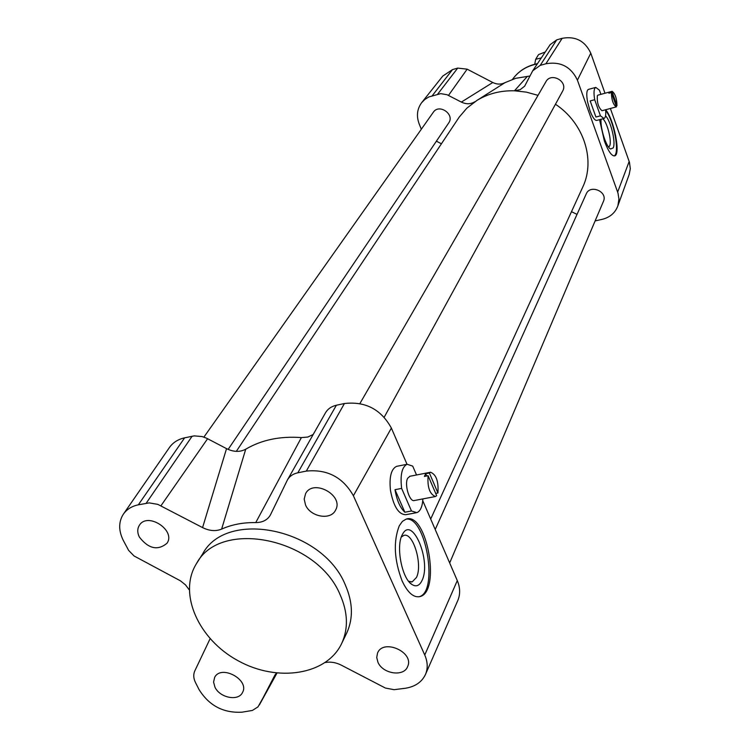 <?xml version="1.0" encoding="UTF-8"?>
<svg xmlns="http://www.w3.org/2000/svg" width="750" height="750" viewBox="0 0 750 750"><rect width="100%" height="100%" fill="white"/><g stroke="black" fill="none" stroke-linecap="round" stroke-linejoin="round"><path stroke-width="1.12" d="M616.444 106.809L611.409 92.55C611.578 99.834 613.191 104.625 616.256 106.903L616.444 106.809M597.909 95.156L597.337 95.691C596.925 102.684 598.481 107.691 601.987 110.719L616.2 106.922M616.116 105.881L616.978 105.647C616.8 98.362 615.178 93.591 612.122 91.312L609.113 92.503L608.888 93.225L611.409 92.55M611.953 91.406L616.978 105.647M609.441 92.081L609.759 92.991M600.909 94.35L599.419 90.178L595.753 87.403C593.888 88.472 593.531 92.578 594.684 99.722L600.441 115.838L604.022 118.481C605.531 117.778 606.056 114.862 605.606 109.753C613.866 118.678 621.009 154.931 614.653 155.859C611.663 156.178 608.25 151.256 604.406 141.084L599.55 119.672M594.684 99.722L590.166 100.941L595.931 117.028L600.441 115.838M603.9 118.519L596.775 120.403C594.778 120.609 592.509 117.366 589.969 110.672L587.522 101.653C586.312 94.538 586.584 90.459 588.356 89.419L588.469 89.391M590.166 100.941L595.931 117.028M428.1 475.697C427.275 487.284 429.722 494.231 435.45 496.537L436.669 495.694L428.1 475.697L424.406 476.419L425.691 473.738L429.384 473.016L437.925 492.984C438.703 481.425 436.247 474.506 430.538 472.238L429.384 473.016M410.006 476.241L407.691 478.228C404.109 484.481 409.641 502.547 414.488 500.494L435.075 496.603M435.684 493.406L437.925 492.984M425.691 473.738L426.656 475.978M416.531 474.966L412.706 466.106L407.109 464.269C401.916 466.875 400.087 474.919 401.634 488.409L411.478 510.994L416.822 512.644C420.347 511.322 422.372 506.747 422.897 498.909M401.634 488.409L394.997 489.684L404.859 512.231L411.478 510.994M416.053 512.784L405.9 514.678C398.766 514.725 393.619 506.681 390.487 490.556C389.1 477.066 391.134 469.003 396.581 466.35L397.341 466.2M394.997 489.684C396.806 500.278 400.097 507.787 404.859 512.231M359.906 403.528L545.841 81.825C550.922 71.794 568.359 81.384 562.659 91.078L562.566 91.247M203.897 437.119L433.275 112.312C438.966 103.266 455.025 114.262 448.744 122.897L448.659 123.019M435.206 529.491L586.191 194.006C590.025 184.012 607.969 191.578 603.469 201.3L603.403 201.478M313.191 434.494L307.791 437.053L301.378 437.578C280.05 436.012 261.506 439.894 245.728 449.203C239.981 452.269 233.588 452.081 226.537 448.631L206.531 438.178L202.059 436.556L194.231 435.881L184.641 437.822C177.909 439.341 172.791 442.641 169.294 447.722L123.572 513.881M236.297 451.369L459.253 117.047L466.903 108.122L477.113 100.294C488.203 93.628 500.653 90.459 514.453 90.788L526.35 92.128L538.022 95.353M555.45 104.25C583.688 122.831 595.575 159.609 582.984 186.572L582.403 187.847M629.138 174.581L630.309 168.741L629.466 162.347L610.388 108.478M595.134 220.912L602.634 219.234C610.191 217.2 615.262 212.737 617.869 205.847L618.947 199.041L617.981 193.05L577.416 80.166C571.003 66.694 560.484 61.228 545.878 63.778L540.225 65.372L532.706 70.791L524.663 86.147M571.481 211.678L577.022 214.378M530.016 75.994L515.681 78.319L505.012 82.65C501.084 84.609 497.016 84.562 492.787 82.509L461.363 102.084L447.019 94.716L440.747 93.637L428.784 96.966L424.875 99.431L421.659 102.666C417.113 108.919 416.259 115.931 419.1 123.703L421.312 129.253M492.787 82.509L467.147 69.169L457.716 68.1L452.512 69.591L442.781 76.05L421.828 102.459M604.988 93.244L590.775 53.175C584.991 40.894 575.456 35.934 562.172 38.316L556.716 39.872L550.144 44.653L532.837 70.612M461.363 102.084C465.994 104.325 470.381 104.278 474.525 101.953L474.862 101.737M436.397 141.169L441.412 143.784M527.325 76.434L514.453 90.788L520.172 89.672L524.625 86.203M139.331 537.028C137.203 532.566 137.25 528.6 139.472 525.141C147.75 511.697 176.297 530.606 166.931 543.309C157.706 550.894 148.5 548.803 139.331 537.028M377.916 662.184L376.734 657.516L377.522 653.137C383.053 638.278 414.413 652.097 407.681 666.45C404.062 677.128 382.697 674.025 377.916 662.184M305.531 504.975L304.191 499.088L305.578 493.678C313.172 478.359 344.288 495.45 335.55 510.15C330.778 520.556 310.453 517.003 305.531 504.975M214.959 687.178L213.572 682.05L214.65 677.4C221.044 664.144 250.013 679.913 242.475 692.55C238.434 701.522 219.769 697.837 214.959 687.178M197.091 562.65L202.631 553.95C226.425 508.734 322.359 528.478 345.178 584.597C352.856 602.044 353.419 618.103 346.847 632.775L346.275 633.966M259.369 704.925L276.947 673.134L258 706.875L252.384 710.447L242.034 712.181C223.425 713.203 209.1 705.675 199.078 689.616L195.516 682.594C193.425 678.337 193.2 674.419 194.831 670.847L210.094 638.728M259.444 704.784L275.034 674.869M276.384 673.078L274.678 675.506M457.688 600.778L457.894 600.309C460.397 594.141 460.2 587.578 457.294 580.603L424.753 655.003C427.725 661.856 427.987 668.278 425.55 674.269C422.016 681.956 415.312 686.625 405.459 688.256L394.088 689.681L385.406 688.05L341.456 665.231C335.981 662.447 330.6 661.547 325.294 662.522M424.753 655.003L353.4 495.75C342.872 477.225 327.178 469.012 306.309 471.094L297.825 472.8C293.006 473.841 289.519 476.259 287.372 480.056L270.431 514.922C267.516 519.984 262.622 522.534 255.75 522.591C243.141 522.384 231.759 524.559 221.625 529.106L245.728 449.203M226.537 448.631L202.575 527.587C209.4 530.981 215.747 531.487 221.625 529.106M202.575 527.587L157.809 504.366L149.222 502.894L138.338 504.816C131.672 506.231 126.647 509.409 123.244 514.341C118.547 521.916 118.519 530.513 123.159 540.15L128.625 550.388L134.034 555.956L180.469 580.847L185.512 584.897L189.234 589.819M301.378 437.578L255.75 522.591M407.025 464.288L391.378 428.072C381.038 409.341 365.381 401.156 344.419 403.519L336.366 405.244C331.312 406.416 327.628 409.022 325.331 413.081L287.587 479.672M457.294 580.603L422.766 500.7M402.113 580.922C394.134 559.847 393.197 541.462 399.291 525.778L402.431 521.344L406.181 519.103C426.975 511.613 441.272 592.312 419.775 596.625C413.503 597.816 407.616 592.584 402.113 580.922M406.069 519.131C426.047 515.831 438.966 592.875 418.903 596.766L418.65 596.831M605.672 110.559C613.856 120.197 620.1 153.694 614.091 155.934M340.097 594.675C317.016 538.228 220.331 518.212 196.472 563.616C177.825 593.306 198.356 639.366 238.134 660.759C277.613 682.688 327.225 674.972 341.859 643.088C348.45 628.359 347.869 612.225 340.097 594.675M602.803 118.809C607.256 122.156 612.084 141.469 609.609 146.016L608.625 147.112M601.059 119.269C600.141 128.175 606.244 147.15 610.594 149.006L613.219 147.9C616.022 142.641 610.772 120.759 605.541 115.847M401.325 537.047L403.762 535.453C413.053 531.797 422.953 564.666 416.466 577.444L412.247 581.841L408.637 581.297M422.072 580.388C431.559 561.169 412.266 515.062 402.544 534.272C395.634 545.194 401.606 578.006 411.703 584.334C416.016 587.184 419.475 585.872 422.072 580.388M477.094 100.312L505.012 82.65M545.231 52.012L538.538 54.591L535.669 59.278L541.284 57.928M534.722 64.256L535.669 59.278M617.663 192.075L629.175 161.456M432.309 95.644L452.512 69.591M437.691 94.125L457.716 68.1M448.5 95.391L467.147 69.169M540.225 65.372L556.716 39.872M545.878 63.778L562.172 38.316M577.416 80.166L590.775 53.175M537.3 63.909C526.772 65.963 518.522 71.1 512.55 79.303C518.616 70.969 526.922 65.747 537.478 63.647M184.641 437.822L138.338 504.816M192.131 436.209L146.194 503.241M207.609 438.712L160.959 505.763M336.366 405.244L297.825 472.8M344.419 403.519L306.309 471.094M391.378 428.072L353.4 495.75M597.853 95.175L612.122 91.312M588.356 89.419L595.753 87.403M409.631 476.316L430.538 472.238M396.581 466.35L407.109 464.269M384.225 417.178L562.659 91.078M228.15 449.4L448.744 122.897M449.672 562.969L603.469 201.3M430.688 519.038L582.984 186.572M629.325 174.066L617.869 205.847M425.55 674.269L457.894 600.309M419.775 596.625L418.903 596.766M346.847 632.775L341.859 643.088M412.247 581.841L411.45 581.981M409.566 582.403L411.703 584.334"/></g></svg>
